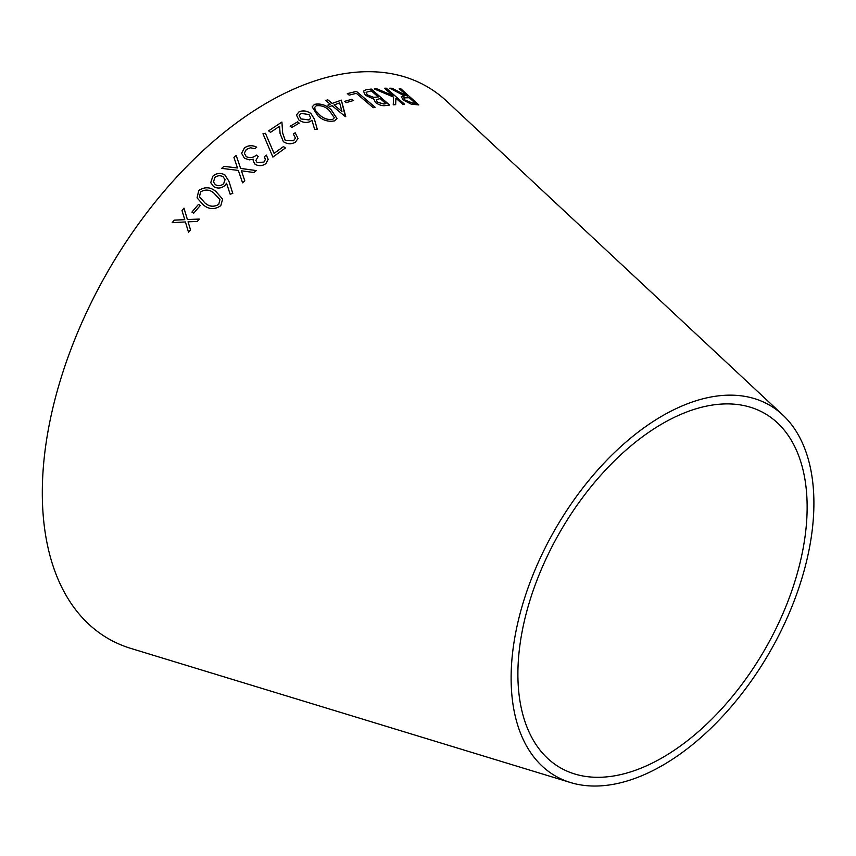 <?xml version="1.0" encoding="UTF-8"?>
<svg xmlns="http://www.w3.org/2000/svg" width="856" height="856" viewBox="0 0 856 856"><rect width="100%" height="100%" fill="white"/><g stroke="black" fill="none" stroke-linecap="round" stroke-linejoin="round"><path stroke-width="1.28" d="M662.512 765.403A214.107 123.617 -60 0 1 570.588 782.566A214.107 123.617 -60 0 1 555.458 528.783A214.107 123.617 -60 0 1 782.801 415A214.107 123.617 -60 0 1 798.231 589.709A214.107 123.617 -60 0 1 662.512 765.403M570.588 782.566L130.829 648.409A318.721 184.019 -60 0 1 108.316 270.624A318.721 184.019 -60 0 1 446.736 101.233L782.801 415M183.997 208.179L182.007 210.565L184.757 219.66L174.196 220.174L172.184 222.667L185.41 221.95L188.545 232.318L190.514 229.847L188.053 221.8L197.319 221.469L199.32 219.072L187.378 219.511L183.987 208.158L181.996 210.544L184.746 219.628L174.175 220.153L172.195 222.688M198.506 204.316L191.915 212.074L193.681 213.23L200.283 205.483L198.506 204.316L191.926 212.095M222.635 199.127L215.947 191.562C210.501 186.908 204.766 186.576 198.763 190.578L197.062 197.854L203.45 205.001C209.003 209.581 214.792 209.784 220.805 205.643L222.635 199.116L215.947 191.541C210.49 186.876 204.755 186.544 198.752 190.546L197.062 197.864M225.053 185.399L226.551 183.238L230.146 194.194L232.8 193.413L228.916 181.247L224.893 174.966C220.677 172.559 216.664 172.966 212.855 176.176L210.726 182.628L213.54 186.522C217.542 188.844 221.372 188.47 225.053 185.399M237.508 168.001L223.93 166.342L221.693 168.375L238.332 170.43L242.58 182.81L244.784 180.776L241.413 170.815L254.007 172.516L256.244 170.569L240.611 168.397L236.17 155.407L233.923 157.354L237.508 168.001L223.93 166.31L221.693 168.407M246.186 156.562L244.313 153.235L246.335 149.458L250.498 147.778L254.81 148.709L256.693 147.189C252.253 144.964 248.144 145.231 244.367 147.992L241.617 153.278L244.463 158.296L249.364 159.858L253.387 159.205L253.151 160.917L255.109 164.32C258.919 166.332 262.524 166.064 265.949 163.507L268.163 159.344L266.312 155.107L264.344 156.691L265.371 159.462L263.958 162.062L257.132 162.64L255.869 160.436L258.18 156.445L256.297 155.086C253.258 157.836 249.888 158.328 246.186 156.562L244.313 153.235M272.882 157.087L285.39 147.992L283.507 146.547L274.059 153.363L265.435 133.279L262.974 133.782L272.882 157.087M268.613 130.85L270.55 132.316L279.591 126.249L280.083 133.547L283.379 141.7C287.477 144.268 291.489 144.418 295.416 142.149L298.049 138.469L295.17 132.787L293.298 133.985L295.438 138.105L293.619 140.641L285.251 140.352L282.683 133.172L281.913 122.044L268.613 130.85L281.913 122.044M299.215 123.178L297.599 121.894L290.173 126.164L291.778 127.448L299.226 123.136L297.61 121.852L290.163 126.207M310.3 121.52L311.937 120.182L314.623 129.363L317.287 129.32L314.409 119.166L310.921 113.516C306.972 110.756 303.003 110.199 299.022 111.858L296.444 114.972L298.883 119.968C302.639 122.59 306.437 123.104 310.3 121.52M314.58 104.325L312.151 106.85L317.726 115.667C322.701 120.354 328.34 122.076 334.621 120.835L336.964 118.513L331.197 109.803C326.329 105.063 320.797 103.244 314.58 104.325L312.14 106.872M330.245 104.165L327.891 105.085L329.721 106.593L332.075 105.673L345.364 116.63L341.341 100.141L332.182 103.416L327.741 99.767L325.804 100.505L330.245 104.165L327.88 105.128M353.453 100.58L351.902 99.264L344.711 101.308L346.263 102.613L353.464 100.537L351.923 99.221L344.7 101.35M373.259 107.706L375.142 107.289L356.471 91.399L347.333 93.593L349.141 95.123L356.396 93.347L373.259 107.706M373.826 99.136L375.484 102.485C379.229 105.181 382.718 106.187 385.949 105.491L389.576 105.042L371.279 89.045L366.208 89.698L363.458 91.153L365.373 95.251L373.837 99.114M407.542 96.172L391.973 88.296L389.812 88.179L404.439 95.936L401.25 96.589L403.187 99.97L411.222 104.154L418.809 104.924L400.94 88.874L399.238 88.714L407.542 96.172L392.005 88.254L389.79 88.232M374.254 88.928L393.621 97.103L393.236 104.86L395.675 104.646L395.9 98.237L402.769 104.25L404.556 104.197L386.259 88.179L384.472 88.232L393 95.701L376.651 88.703L374.254 88.928M662.512 757.592A204.531 118.085 -60 0 1 574.697 773.985A204.531 118.085 -60 0 1 560.252 531.555A204.531 118.085 -60 0 1 777.419 422.853A204.531 118.085 -60 0 1 792.164 589.752A204.531 118.085 -60 0 1 662.512 757.592M401.239 96.61L404.439 95.936M418.777 104.978L400.94 88.874M400.918 88.917L399.206 88.757M415.353 103.191L412.292 102.998L404.995 100.077L403.797 97.862L409.275 97.734L415.353 103.191L412.325 102.955L405.027 100.034L403.797 97.862M393 95.701L376.629 88.746L374.233 88.971M395.654 104.689L395.9 98.237M404.524 104.25L386.259 88.179M386.238 88.232L384.451 88.286M385.992 103.694L383.841 104.015L377.41 102.217L376.276 99.788L380.128 98.568L385.992 103.694L383.863 103.972L377.432 102.164L376.276 99.788M389.555 105.085L371.258 89.099L366.186 89.741L363.447 91.185M378.288 96.963L373.708 97.402L367.278 94.941L366.101 92.298L371.269 90.832L378.288 96.963L373.73 97.359L367.299 94.888L366.101 92.298M375.131 107.332L356.471 91.399M356.449 91.442L347.322 93.636M345.738 116.523L341.341 100.141M341.319 100.184L332.182 103.416M332.16 103.469L327.741 99.767M327.73 99.81L325.794 100.559M341.951 111.483L333.99 104.978L339.661 102.859L341.951 111.483L334 104.924M336.954 118.535L331.186 109.846C326.318 105.106 320.775 103.287 314.569 104.368M332.727 119.412C327.741 120.065 323.343 118.535 319.545 114.822L315.382 110.445L314.623 107.482L316.239 105.78C321.246 105.17 325.601 106.754 329.303 110.531L334.322 117.754L332.738 119.369C327.752 120.022 323.354 118.492 319.555 114.779L315.393 110.403L314.623 107.503M334.311 117.796L332.738 119.369M317.287 129.363L314.409 119.166M314.398 119.209L310.921 113.516M310.91 113.559C306.962 110.799 302.992 110.242 299.012 111.901L299.022 111.858M299.012 111.901L296.433 114.993M310.696 118.032L309.048 119.958L300.809 118.92L299.172 115.421L300.841 113.399L309.059 114.511L310.707 118.01L309.059 119.915L300.82 118.877L299.172 115.421M298.049 138.49L295.17 132.787M295.16 132.83L293.287 134.018M295.438 138.105L293.619 140.673L285.251 140.352M285.251 140.395L282.683 133.215L281.913 122.087M285.39 148.024L283.507 146.547M283.507 146.59L274.059 153.395L265.435 133.279M265.424 133.322L262.963 133.825M258.18 156.477L256.297 155.129C253.258 157.879 249.888 158.36 246.186 156.595M256.693 147.221C252.253 145.006 248.144 145.274 244.367 148.024L244.367 147.992M244.367 148.024L241.617 153.299M253.387 159.237L253.151 160.928M268.163 159.366L266.312 155.107M266.312 155.15L264.344 156.734M265.371 159.505L263.958 162.062M263.958 162.105L257.132 162.64M257.132 162.672L255.869 160.436M244.784 180.809L241.413 170.815M256.244 170.601L240.611 168.439L236.17 155.407L233.923 157.386M232.8 193.445L228.927 181.269L224.893 174.966M224.903 174.999C220.688 172.591 216.675 172.987 212.855 176.208L212.855 176.176M212.855 176.208L210.726 182.628M215.348 184.661L213.454 181.964L214.824 177.652C217.445 175.437 220.217 175.148 223.116 176.775L225.075 179.664L223.651 183.73C221.019 185.966 218.259 186.276 215.348 184.661L213.454 181.964M225.064 179.632L223.651 183.698C221.019 185.934 218.248 186.244 215.348 184.629M218.74 204.37C213.925 207.206 209.378 206.788 205.119 203.118L199.459 196.848L200.582 191.915C205.451 189.069 209.977 189.54 214.161 193.338L219.939 199.598L218.74 204.338C213.914 207.184 209.367 206.767 205.108 203.086L199.469 196.859M219.939 199.598L218.74 204.338M200.293 205.504L198.517 204.349M185.42 221.971L188.555 232.351M199.33 219.093L187.378 219.511"/></g></svg>
